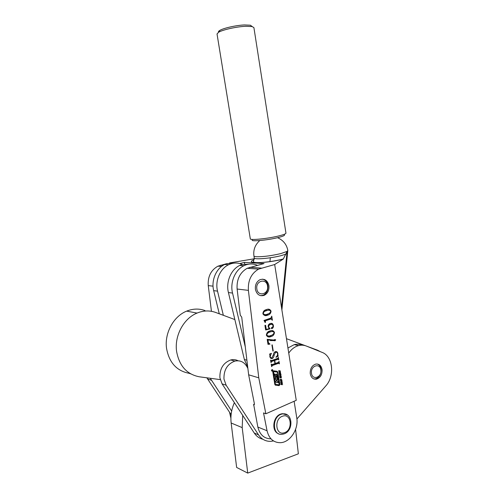 <?xml version="1.0" encoding="UTF-8"?>
<svg xmlns="http://www.w3.org/2000/svg" width="498" height="498" viewBox="0 0 498 498"><rect width="100%" height="100%" fill="white"/><g stroke="black" fill="none" stroke-linecap="round" stroke-linejoin="round"><path stroke-width="0.75" d="M210.256 378.268L231.663 411.08M206.838 377.808L231.116 414.629M310.229 373.463C310.97 377.515 313.012 379.42 316.348 379.183C320.264 377.914 322.181 374.776 322.094 369.784C321.347 365.65 319.249 363.752 315.813 364.075C311.997 365.414 310.136 368.545 310.229 373.463M247.88 368.42L247.133 367.032C244.331 362.002 240.235 360.023 234.838 361.106C227.312 363.994 223.689 369.989 223.969 379.084L226.142 385.222L258.524 434.841C261.581 439.286 265.615 441.458 270.632 441.353L273.483 440.935M238.106 360.764C235.803 359.581 233.338 359.313 230.717 359.961C223.235 362.818 219.63 368.75 219.904 377.764L222.071 383.852L254.285 433.067C256.489 436.348 259.34 438.402 262.851 439.23M301.888 345.102C299.429 344.13 296.87 343.975 294.206 344.641L287.937 348.002M296.908 418.98L325.779 385.956C335.017 376.058 332.901 356.188 322.106 352.385L306.357 346.048C303.892 345.07 301.321 344.915 298.644 345.587C294.748 346.652 291.448 349.154 288.747 353.101M271.404 370.63L272.194 371.259L272.86 370.107L272.064 369.479L271.404 370.63M272.755 370.145L272.076 369.603L271.51 370.593L272.188 371.135L272.755 370.145M284.395 234.782C285.142 235.398 282.989 236.338 277.928 237.608C267.389 240.241 250.45 241.767 252.243 239.98M250.307 238.803L250.32 238.872C250.102 240.441 267.781 238.667 278.65 235.971C283.567 234.751 286.001 233.799 285.945 233.108L253.912 27.645L252.2 26.568L245.663 26.294C236.587 26.655 222.6 29.768 218.554 32.283L217.041 34.013M218.572 32.258C218.168 31.76 218.585 31.144 219.823 30.409C223.515 28.1 236.195 25.274 244.437 24.95L250.388 25.217L251.944 26.382M281.501 307.496L287.109 251.384L287.832 250.506C286.699 244.481 283.262 240.217 277.535 237.702M254.235 257.883L253.924 255.966C254.061 256.389 255.051 256.651 256.887 256.744C263.728 256.787 271.746 255.729 280.928 253.557L287.109 251.384L283.269 259.072C266.43 263.554 243.086 263.89 254.142 259.726M255.418 289.413C256.819 294.592 259.751 296.565 264.208 295.333C267.768 293.415 269.337 290.166 268.92 285.578C267.494 280.287 264.494 278.338 259.912 279.733C256.489 281.706 254.995 284.931 255.418 289.413M279.117 385.626L279.864 384.624L277.853 372.193L277.044 371.284L273.52 370.805L272.767 371.807L274.815 384.462L275.469 385.178L279.117 385.626L278.812 385.533L279.559 384.531L277.554 372.106L276.994 371.278M280.748 374.098L279.415 374.035L279.222 372.853L279.845 372.597L280.555 372.915L280.748 374.098L280.318 373.979L280.436 373.151L279.664 372.965L279.341 373.456L280.318 373.979M280.548 377.814L279.944 377.739L279.795 376.687L280.131 376.532L280.299 377.571L280.853 376.507L281.389 377.851L281.003 377.988L280.947 376.843L280.548 377.814L279.851 377.615M282.316 382.607L280.505 382.115L282.08 381.138L281.775 382.358L282.316 382.607L281.339 382.483M271.373 360.62L277.822 358.348L278.382 357.327L278.774 359.793L278.033 359.239L274.753 360.396L275.257 363.515L278.475 362.37L279.029 361.349L279.422 363.814L278.612 363.279L272.176 365.582L271.609 366.609L271.211 364.131L271.983 364.679L274.933 363.633L274.429 360.508L271.522 361.536L270.956 362.563L270.551 360.085L271.373 360.62M272.244 344.859L273.234 351.003L272.91 351.115L271.914 344.971L272.244 344.859M269.972 330.952C271.995 330.062 273.502 330.554 274.485 332.421C274.193 334.749 272.991 336.144 270.887 336.604C268.858 337.495 267.358 336.984 266.374 335.079C266.685 332.776 267.88 331.394 269.972 330.952M264.002 320.457L270.962 318.035L271.752 316.124L272.406 320.208L271.105 318.957L265.633 320.681L265.148 322.505L264.002 320.457M258.773 377.826L248.396 290.365C247.823 280.555 251.222 273.47 258.605 269.107L274.678 264.525L296.248 400.324L265.851 413.782L258.773 377.826L248.645 374.801L254.372 403.61L253.743 404.88L254.335 404.625M266.511 309.557C268.553 308.698 270.065 309.221 271.061 311.119C270.862 313.242 269.823 314.562 267.943 315.078L267.432 315.253C265.397 316.099 263.878 315.558 262.894 313.628C263.075 311.586 264.065 310.298 265.876 309.775L266.511 309.557M269.437 328.605L268.154 326.719C268.092 325.094 268.739 324.042 270.103 323.569L270.209 323.538C271.871 322.978 272.929 323.632 273.377 325.505C273.576 326.931 273.147 327.964 272.089 328.605L271.273 328.163L271.715 327.485L272.568 327.56L273.053 325.655C272.568 324.391 271.703 324.03 270.458 324.565L270.339 324.603C269.25 324.883 268.683 325.63 268.64 326.856L269.966 328.879L265.664 329.987L264.917 325.362L265.608 325.319L266.274 329.421L269.437 328.605M267.189 339.356L273.632 340.034L275.002 339.518L275.687 339.879L274.971 340.763L267.98 339.953L268.428 342.73L269.991 344.099L267.999 344.361L267.189 339.356M275.481 352.435L274.081 355.167C273.993 356.786 273.377 357.906 272.238 358.523L272.101 358.566C270.868 358.66 270.121 357.981 269.86 356.518L269.897 354.613L269.474 354.165L271.323 353.319L270.202 356.493C270.389 357.576 270.949 358.018 271.877 357.813L273.352 354.906C273.514 353.325 274.186 352.242 275.357 351.65L275.506 351.607C276.813 351.407 277.61 352.074 277.896 353.599L277.853 355.46L278.289 356.058L276.073 357.315L275.929 357.022C277.118 356.288 277.666 355.174 277.567 353.673C277.324 352.528 276.707 352.092 275.705 352.366L274.479 352.198M282.646 384.649L280.922 384.587L280.866 384.244L281.575 384.269L281.445 383.454L280.679 383.087L282.403 383.149L282.459 383.491L281.681 383.466L281.812 384.275L282.646 384.649L280.878 384.319M281.806 380.69L280.48 380.64L280.287 379.451L280.909 379.196L281.93 380.117L281.806 380.69L281.395 380.572M281.295 376.227L279.565 376.152L279.509 375.803L280.218 375.834L280.088 375.025L279.322 374.645L281.053 374.72L281.109 375.069L280.324 375.031L280.455 375.847L281.295 376.227L279.527 375.909M280.144 372.28L278.874 371.875L280.274 371.857L280.175 371.203L278.743 371.054L278.687 370.705L279.901 370.767L280.486 372.124L278.892 371.987M226.291 263.778L217.9 266.187C210.909 270.159 207.691 276.633 208.251 285.603L211.445 311.318M254.297 258.773L229.597 262.932M230.898 418.164L229.541 412.251M294.119 401.264L296.752 417.791C298.862 429.033 290.11 442.51 280.306 442.697C273.446 442.622 269.026 438.645 267.046 430.758L257.852 427.06L253.743 404.88M267.046 430.758L263.529 412.929L265.851 413.782M270.956 438.825C264.183 438.713 259.813 434.791 257.852 427.06M274.678 264.525L283.269 259.072M239.806 263.567L244.4 262.39L244.686 263.878M248.645 374.801L241.723 317.12L240.26 315.197L237.116 289.027C236.544 279.453 239.893 272.543 247.17 268.285L264.046 263.554L244.4 262.39M269.941 261.655L270.333 257.759M281.893 309.974L287.769 250.811M254.41 404.326L253.414 404.756M268.49 309.233L269.854 310.298M269.381 313.248L266.436 315.085L267.432 315.253M266.436 315.085L264.457 315.396M268.995 310.192L265.689 310.459L263.573 311.368M263.075 314.244L264.058 314.406M266.685 310.615L265.882 310.889C264.469 311.188 263.585 312.065 263.23 313.528C264.295 314.717 265.646 314.941 267.264 314.194L267.905 313.97C269.362 313.647 270.302 312.732 270.731 311.219C269.679 310.024 268.329 309.824 266.685 310.615L265.689 310.459M262.876 313.472L263.23 313.528M271.08 317.985L271.229 318.932M272.057 320.146L272.406 320.208M270.707 318.888L271.105 318.957M270.109 318.788L264.643 320.507L265.633 320.681M264.886 321.297L265.316 321.378M265.123 322.33L265.484 322.399M271.167 323.358L272.145 324.453M273.01 325.437L273.377 325.505M272.076 327.466L271.317 328.319M271.416 328.475L272.089 328.605M271.373 324.372L269.462 324.379L270.458 324.565M269.462 324.379L268.503 324.839M268.161 326.763L268.64 326.856M268.721 328.12L269.935 328.375M269.051 328.705L269.966 328.879M266.187 329.402L265.596 329.558M265.552 329.278L266.274 329.421M272.12 330.597L273.309 331.637M272.692 334.662L269.885 336.399L270.887 336.604M269.885 336.399L267.731 336.741M272.568 331.544L269.144 331.811L267.165 332.676M266.53 335.621L267.364 335.764M270.14 332.004C268.422 332.272 267.277 333.262 266.71 334.973C267.768 336.138 269.107 336.331 270.713 335.552C272.418 335.254 273.57 334.245 274.161 332.527C273.116 331.357 271.771 331.182 270.14 332.004L269.144 331.811M266.355 334.899L266.71 334.973M267.295 339.319L269.493 339.897M274.678 339.63L275.687 339.879M274.684 339.667L274.049 340.526L275.052 340.738M274.049 340.526L270.414 340.607M267.258 339.798L267.98 339.953M267.706 342.568L268.428 342.73M267.824 343.284L268.87 343.539M268.995 343.62L269.991 344.099M268.995 343.875L267.943 344.012M272.879 350.922L273.234 351.003M272.126 357.726L271.236 358.274L272.238 358.523M271.236 358.274L270.9 358.348M271.024 353.456L271.46 353.561M269.841 356.406L270.202 356.493M270.184 357.583L270.675 357.601M275.855 351.544L276.571 352.316M277.535 353.518L277.896 353.599M277.386 355.348L277.853 355.46M277.199 355.728L278.289 356.058M276.017 352.298L274.485 352.192M277.591 358.429L277.71 359.158M278.419 359.705L278.774 359.793M277.311 359.089L277.977 359.257M276.969 359.002L273.751 360.141L274.753 360.396M274.896 363.422L275.257 363.515M278.239 362.457L278.357 363.179M279.067 363.721L279.422 363.814M277.959 363.11L278.612 363.279M277.61 363.017L271.391 365.239M271.41 365.376L272.176 365.582M271.541 366.155L271.902 366.254M271.578 366.397L271.939 366.491M271.217 364.163L271.578 364.256M270.731 361.206L273.427 360.253L274.429 360.508M270.756 361.343L271.522 361.536M270.881 362.114L271.242 362.208M270.918 362.357L271.286 362.451M270.557 360.116L270.918 360.21M280.704 383.236L281.445 383.454M281.438 383.111L282.459 383.491M281.451 383.192L280.698 383.167L281.681 383.466M281.638 381.331L282.136 381.474M281.152 381.536L281.669 381.686M280.76 382.034L281.775 382.358M280.766 382.059L281.308 382.308M280.48 381.947L281.526 382.259L281.445 381.767L280.853 381.991L281.526 382.259M280.959 381.624L281.445 381.767M280.467 381.873L280.853 381.991M280.667 380.783L281.189 380.933M280.816 379.501L281.619 379.507M280.492 379.706L280.604 380.397L281.133 380.59L281.607 380.441L281.495 379.744L280.2 379.619M280.362 379.37L280.965 379.544M280.243 380.298L280.604 380.397M279.758 376.743L280.187 376.868M279.764 377.422L280.075 377.509M279.77 377.447L280.131 377.552M280.704 376.544L281.233 376.693M280.959 377.727L281.389 377.851M279.347 374.813L280.088 375.025M280.081 374.677L281.109 375.069M280.1 374.782L279.341 374.751L280.324 375.031M279.633 374.203L280.125 374.34M279.745 372.902L280.555 372.915M279.316 372.784L279.901 372.946M279.185 373.699L279.54 373.799M279.098 370.879L279.951 371.116M279.54 370.749L280.299 370.954M279.708 371.913L280.486 372.124M275.213 385.097L278.812 385.533M279.173 384.917L277.486 372.585L277 372.043L273.564 371.595L275.357 384.126L279.173 384.917M276.826 371.994L273.327 371.508L273.078 371.838L275.058 384.039L275.575 384.456M276.676 374.116L275.998 374.266L275.263 375.716L274.585 373.911L275.469 377.403L276.11 377.204L276.919 375.909L277.193 378.374L275.251 378.107L275.481 379.513L276.415 379.725L276.602 380.864L275.705 380.926L275.936 382.333L278.251 382.651L278.021 381.244L276.925 381.014L276.838 379.713L277.797 379.837L276.994 374.882L276.328 373.973M276.857 375.828L276.378 374.029M276.981 381.095L276.44 379.787L277.492 379.75L277.262 378.324M275.929 382.283L277.946 382.564L277.728 381.207M275.469 379.47L276.035 379.551M276.745 375.859L276.421 375.809L276.726 375.897M275.469 377.409L276.421 375.809M275.027 375.592L274.89 374.01M271.746 370.493L272.089 370.369M272.387 370.002L272.113 370.363M271.715 370.481L272.481 370.026M242.196 264.438C238.418 262.751 234.514 262.577 230.499 263.928L228.576 264.737C220.035 268.733 214.893 280.884 217.539 291.143L223.347 315.302M234.707 263.056L226.578 263.672L224.666 264.475C216.169 268.434 211.052 280.48 213.686 290.645L219.276 313.79M257.41 265.297C253.638 263.685 249.759 263.554 245.782 264.917L243.821 265.751C235.106 269.891 229.846 282.472 232.541 293.073L245.296 346.907M249.977 264.021L241.586 264.643L239.638 265.478C230.966 269.574 225.737 282.036 228.42 292.544L244.356 359.5L247.705 366.951M267.563 286.313C266.891 277.984 255.592 280.349 256.806 288.666C257.559 297.069 268.802 294.505 267.563 286.313M262.465 279.154C265.54 279.932 267.382 282.179 267.98 285.902C268.217 290.303 266.629 293.403 263.218 295.208L260.684 295.681M285.958 414.274L282.354 413.67L280.897 414.006C272.842 416.222 271.117 431.685 278.712 433.795M234.851 319.567L215.684 312.464C209.627 310.285 203.421 310.491 197.046 313.08C183.799 318.359 174.387 335.546 176.566 351.202C179.168 365.825 186.775 374.359 199.387 376.805L220.247 379.613M204.995 310.559C199.038 308.424 192.925 308.611 186.657 311.126C173.628 316.255 164.384 332.994 166.531 348.258C169.09 362.513 176.572 370.854 188.979 373.276L190.634 373.836M286.456 338.684L305.455 345.724M306.731 346.197L317.562 350.212L320.469 351.731M242.713 415.388L242.196 427.614L247.736 473.1L298.364 453.803L295.575 429.388M234.384 402.658C231.446 409.306 230.375 416.085 231.159 423.007L236.637 467.441L247.736 473.1M320.861 370.17C320.289 362.606 310.441 365.563 311.487 373.07C312.128 380.69 321.926 377.565 320.861 370.17M317.351 364.007C319.448 364.891 320.693 366.733 321.086 369.535C321.166 374.515 319.249 377.64 315.34 378.916L313.846 378.934M211.314 380.223L207.504 378.941M226.142 385.222L222.071 383.852M258.524 434.841L254.285 433.067M283.443 258.941C273.197 261.68 254.951 263.89 253.351 261.792L254.248 257.958C254.105 259.8 270.943 258.369 281.246 255.599L285.989 254.105M230.972 416.241L230.3 415.973M222.967 265.434L220.458 265.26M261.307 268.086L249.834 267.289M248.396 290.365L237.116 289.027M213.038 286.169L208.251 285.603M273.34 354.987L274.081 355.167M217.539 291.143L213.686 290.645M232.541 293.073L228.42 292.544M246.89 360.185L244.356 359.5M283.835 433.957L281.787 434.324C272.244 435.594 271.871 416.851 281.401 414.187L282.858 413.85L287.427 415.039M284.507 432.675C293.278 429.948 291.324 412.836 282.596 416.197C273.688 418.812 275.736 436.248 284.507 432.675M242.196 427.614L231.159 423.007M316.348 379.183L315.34 378.916M298.644 345.587L294.206 344.641M234.838 361.106L230.717 359.961M250.388 25.217L252.2 26.568M264.208 295.333L263.218 295.208M258.605 269.107L247.17 268.285M221.523 266.449L217.9 266.187M254.266 404.743L253.874 404.911M217.022 33.908L250.32 238.872M259.8 240.54C255.107 244.73 253.146 249.871 253.924 255.966M219.823 30.409L218.554 32.283M267.943 315.078L266.947 314.917M265.882 310.889L264.892 310.733M270.339 324.603L269.337 324.422M274.971 340.763L273.968 340.551M272.101 358.566L271.099 358.317M275.705 352.366L274.703 352.13M278.033 359.239L277.025 358.99M278.681 363.26L277.672 362.998M271.727 364.611L271.267 364.492M271.068 360.564L270.613 360.446M281.432 380.92L280.486 380.64M280.741 379.557L280.306 379.432M280.405 377.907L280.007 377.789M280.106 376.868L279.745 376.768M280.386 374.322L279.434 374.054M279.664 372.965L279.229 372.84M280.274 372.267L279.266 371.987M228.576 264.737L224.666 264.475M243.821 265.751L239.638 265.478M282.354 413.67L282.858 413.85C292.731 412.599 293.876 430.471 284.283 433.802M197.046 313.08L186.657 311.126"/></g></svg>
